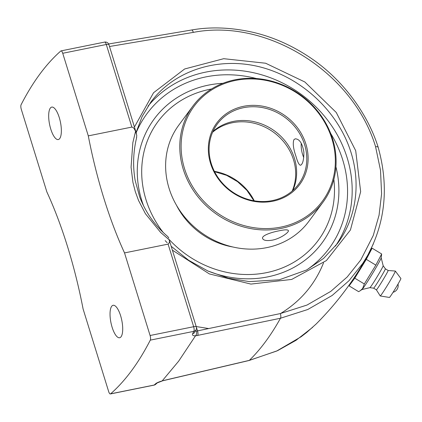 <?xml version="1.0" encoding="UTF-8"?>
<svg xmlns="http://www.w3.org/2000/svg" width="422" height="422" viewBox="0 0 422 422"><rect width="100%" height="100%" fill="white"/><g stroke="black" fill="none" stroke-linecap="round" stroke-linejoin="round"><path stroke-width="0.63" d="M50.767 129.079A16.553 5.544 78.6 0 1 51.742 107.098A16.553 5.544 78.6 0 1 59.27 117.574A16.553 5.544 78.6 0 1 58.294 139.55A16.553 5.544 78.6 0 1 50.767 129.079M112.12 327.272A16.553 5.544 78.6 0 1 113.096 305.296A16.553 5.544 78.6 0 1 120.623 315.767A16.553 5.544 78.6 0 1 119.648 337.748A16.553 5.544 78.6 0 1 112.12 327.272M191.572 30.004A3.772 1.382 80.4 0 1 193.313 32.389C267.21 17.972 353.33 72.352 375.612 146.803C377.579 146.492 378.37 146.703 377.991 147.436M195.492 335.843L280.466 318.246L307.77 309.511L332.151 295.479L348.973 280.73L362.878 263.254L367.82 255.099C385.566 221.925 388.994 185.923 378.107 147.083M375.591 146.803L380.512 170.309L381.593 193.846L379.061 215.199L373.254 235.497L360.805 259.894L347.232 276.953L330.806 291.359L307.005 305.053L280.35 313.572A3.772 1.419 78.2 0 1 280.466 318.246A749.076 250.821 78.6 0 1 249.344 360.362L276.637 351.062L301.155 336.73L306.715 332.441L316.157 323.996C336.988 303.101 354.216 280.129 367.831 255.083L373.423 243.705M312.644 327.324L296.059 340.296L277.539 350.682L249.138 360.488A3.772 1.145 76.8 0 0 249.344 360.362L164.596 380.264A3.772 1.145 76.8 0 1 164.395 380.391L162.175 380.918C158.957 381.857 156.799 382.775 155.702 383.677A744.83 249.402 78.6 0 1 154.167 385.049L110.601 393.842A744.83 249.402 -101.4 0 0 150.29 340.132L193.862 331.339A744.83 249.402 78.6 0 1 192.638 333.697C192.01 335.131 192.959 335.849 195.476 335.854A3.772 2.395 87.9 0 0 196.462 331.038L195.476 330.864M164.596 380.264L162.175 380.918L178.643 361.185L195.476 335.854M157.248 382.907A3.772 3.487 -132.3 0 1 155.702 383.677M280.35 313.572L197.517 330.89A3.772 1.419 78.2 0 1 197.638 335.559M196.378 327.203L197.517 330.89L196.462 331.038M192.638 333.697A3.772 3.286 27.7 0 0 194.816 332.13A3.772 3.286 27.7 0 0 194.816 332.125L196.051 329.746A3.772 3.281 -152.9 0 1 193.862 331.339A3.772 1.266 78.6 0 0 193.661 326.712A3.772 1.029 -17.2 0 1 196.299 326.908L169.164 239.817C169.749 241.584 169.396 243.019 168.098 244.122L124.527 252.915A202.191 67.705 78.6 0 1 103.77 197.971A202.191 67.705 78.6 0 1 88.293 135.873L131.864 127.08L133.141 127.507L134.112 128.583L135.573 131.295L132.84 142.636L131.073 167.249L132.941 182.41L135.293 191.609L138.532 200.466L145.479 213.806L160.624 232.411L169.164 239.817M136.659 137.514L136.675 137.451C133.194 151.841 132.693 166.184 135.167 180.474L139.693 196.968C145.711 212.619 155.09 225.833 167.819 236.605L168.821 238.145M168.098 244.122L193.661 326.712L150.09 335.506A3.772 1.266 78.6 0 1 150.29 340.132M150.09 335.506L124.527 252.915M136.533 137.804L136.765 135.388L135.573 131.295M88.293 135.873L62.73 53.283A3.772 1.266 78.6 0 0 61.011 50.893A3.772 1.266 78.6 0 0 60.794 51.009A744.83 249.402 -101.4 0 0 21.1 104.719A3.772 1.266 78.6 0 0 21.3 109.34L46.863 191.931A202.191 67.705 78.6 0 1 67.625 246.881A202.191 67.705 78.6 0 1 83.097 308.978L108.66 391.563A3.772 1.266 78.6 0 0 110.379 393.953L153.946 385.159A3.772 3.772 0 0 0 155.692 384.294L157.264 382.891L162.212 380.976M136.09 132.413L142.135 116.504L150.87 102.066C174.27 70.448 218.016 56.353 259.963 66.919C301.909 77.532 338.439 111.893 351.062 152.606C361.042 184.456 355.946 218.68 337.547 243.367L337.463 243.483M167.191 242.761L165.166 240.619M141.739 200.445A104.318 94.074 -143.5 0 1 220.416 83.477A104.318 94.074 -143.5 0 1 222.937 83.313A104.318 94.074 36.5 0 0 220.569 83.461A104.318 94.074 36.5 0 0 143.644 206.031A104.318 94.074 -143.5 0 1 141.739 200.445M335.923 166.811A104.318 94.074 -143.5 0 1 336.503 169.254A104.318 94.074 -143.5 0 1 306.156 259.314A104.318 94.074 -143.5 0 1 207.571 270.855A104.318 94.074 36.5 0 0 306.23 259.25A104.318 94.074 36.5 0 0 336.455 169.053A104.318 94.074 36.5 0 0 335.923 166.811A104.318 94.074 36.5 0 1 307.084 258.565A104.318 94.074 36.5 0 1 207.571 270.855M381.678 253.986L375.849 265.132L364.334 283.974L362.619 288.506L360.377 290.631L358.647 291.671L349.094 285.879L354.781 278.182L366.296 259.34L372.125 248.194L381.678 253.986M366.296 259.34L375.849 265.132M354.781 278.182L364.334 283.974M372.125 248.194L369.894 251.211M350.882 282.455L349.094 285.879M360.377 290.631L361.976 289.518A18.605 0.812 -58.8 0 0 363.099 288.189A18.605 0.812 -58.8 0 0 373.855 271.32A18.605 0.812 -58.8 0 0 381.177 257.853L381.636 254.292M367.224 256.17A12.734 0.554 121.2 0 1 363.88 262.611A12.734 0.554 121.2 0 1 354.005 277.929L353.963 277.903M380.248 295.964A14.559 0.638 -58.8 0 0 381.203 294.894A14.559 0.638 -58.8 0 0 389.912 281.2A14.559 0.638 -58.8 0 0 395.34 271.072L400.9 278.52A11.072 0.485 -58.8 0 1 396.775 286.221A11.072 0.485 -58.8 0 1 390.15 296.64A11.072 0.485 -58.8 0 1 389.422 297.452L380.248 295.964A14.559 0.638 -58.8 0 1 380.227 295.954L376.382 289.84A11.32 0.496 -58.8 0 0 376.387 289.845A11.32 0.496 -58.8 0 0 377.136 289.012A11.32 0.496 -58.8 0 0 383.962 278.277A11.32 0.496 -58.8 0 0 388.124 270.481L385.365 268.809A11.32 0.496 -58.8 0 0 385.365 268.803A11.32 0.496 -58.8 0 1 381.145 276.69A11.32 0.496 -58.8 0 1 374.377 287.335A11.32 0.496 -58.8 0 1 373.628 288.173A11.32 0.496 -58.8 0 0 373.628 288.173L369.894 287.646A12.813 0.559 -58.8 0 0 369.904 287.646A12.813 0.559 -58.8 0 0 370.732 286.702A12.813 0.559 -58.8 0 0 378.318 274.785A12.813 0.559 -58.8 0 0 383.181 265.755A12.813 0.559 -58.8 0 0 383.171 265.739M395.34 271.072A14.559 0.638 -58.8 0 0 395.319 271.061L388.124 270.476A11.32 0.496 -58.8 0 0 388.113 270.476M211.512 88.989A99.75 89.955 -143.5 0 0 163.119 232.348A99.75 89.955 -143.5 0 1 145.959 199.59A99.75 89.955 -143.5 0 1 157.87 121.715A99.75 89.955 -143.5 0 1 211.512 88.989A99.75 89.955 36.5 0 0 157.87 121.715M333.849 179.397A99.75 89.955 -143.5 0 1 318.309 240.282A99.75 89.955 -143.5 0 1 169.275 239.601A99.75 89.955 -143.5 0 0 279.654 268.951A99.75 89.955 -143.5 0 0 333.849 179.397A99.75 89.955 36.5 0 1 318.309 240.282M222.937 83.313A104.318 94.074 36.5 0 0 143.644 206.031M254.255 200.814A50.55 45.587 36.5 0 0 214.402 171.364A50.55 45.587 36.5 0 1 254.255 200.814M212.598 132.255A50.55 45.587 -143.5 0 1 293.517 159.759A50.55 45.587 -143.5 0 1 292.172 191.06A50.55 45.587 -143.5 0 0 293.517 159.759A50.55 45.587 -143.5 0 0 212.598 132.255M332.647 139.06A80.876 72.937 36.5 0 0 269.204 80.528A80.876 72.937 36.5 0 0 192.901 106.064A80.876 72.937 36.5 0 0 183.243 169.211A80.876 72.937 36.5 0 0 246.685 227.738A80.876 72.937 36.5 0 0 322.988 202.201A80.876 72.937 36.5 0 0 332.647 139.06M331.929 138.885A79.8 71.967 -143.5 0 1 241.025 224.704A79.8 71.967 -143.5 0 1 201.711 97.688A79.8 71.967 -143.5 0 1 331.929 138.885M305.908 144.134A51.626 46.557 36.5 0 0 221.661 117.485A51.626 46.557 36.5 0 0 247.097 199.659A51.626 46.557 36.5 0 0 305.908 144.134M322.988 202.201L308.825 221.371A80.876 72.937 -143.5 0 1 232.522 246.907A80.876 72.937 -143.5 0 1 169.08 188.376A80.876 72.937 -143.5 0 1 178.738 125.234L192.901 106.064M272.311 240.15C266.762 241.02 263.528 240.487 262.616 238.535C261.35 235.682 270.977 232.332 279.232 230.781C284.692 229.61 287.735 229.536 288.368 230.565C289.255 232.211 280.567 238.578 272.311 240.15M211.253 163.557A50.55 45.587 -143.5 0 1 217.293 124.094A50.55 45.587 -143.5 0 1 264.979 108.132A50.55 45.587 -143.5 0 1 304.631 144.709A50.55 45.587 -143.5 0 1 298.597 184.177A50.55 45.587 -143.5 0 1 250.905 200.139A50.55 45.587 -143.5 0 1 211.253 163.557M212.936 131.49A50.55 45.587 -143.5 0 1 274.891 131.205A50.55 45.587 -143.5 0 1 292.799 190.512M295.991 156.404C293.311 148.713 292.625 143.132 293.928 139.671L295.242 138.817C299.525 138.97 302.405 143.427 303.877 152.194C303.845 159.811 302.748 164.163 300.575 165.245C299.151 165.16 297.626 162.217 295.991 156.404M176.48 205.256A72.252 65.157 36.5 0 0 232.986 247.018M303.756 157.512A11.357 3.803 78.6 0 1 302.595 154.441A11.357 3.803 78.6 0 1 301.276 143.248M109.488 46.51L193.313 32.389M153.946 385.159A3.772 1.266 78.6 0 0 154.167 385.049A3.772 3.492 48.7 0 0 155.692 384.294M136.412 133.447L108.934 44.685A3.772 1.029 162.8 0 0 106.297 44.489L131.864 127.08M335.406 246.137A117.052 105.563 36.5 0 0 347.179 157.865A117.052 105.563 36.5 0 0 258.037 73.818A117.052 105.563 36.5 0 0 148.038 106.128M108.934 44.685A3.772 3.772 0 0 0 104.582 42.1A3.772 1.266 78.6 0 1 106.297 44.489L62.73 53.283M136.169 132.666A113.281 102.161 -143.5 0 1 256.412 78.534M330.663 133.405A113.281 102.161 -143.5 0 1 306.63 269.974M172.582 250.288L209.386 273.931L250.911 284.085L291.702 279.427L326.401 260.564L350.434 229.974L360.652 191.683L355.709 150.723L336.255 112.479L304.842 81.979L265.612 63.226L223.707 58.695L184.646 68.976L153.566 92.719L134.544 126.806M323.521 262.895C314.891 284.481 300.506 301.398 280.372 313.636M208.7 328.553L196.183 326.538M108.633 43.978L191.577 30.004C210.916 26.554 231.747 27.409 254.076 32.563C274.226 37.416 293.517 46.183 311.948 58.858C341.693 79.23 367.013 111.988 378.107 147.02M249.138 360.488L164.395 380.391M196.051 329.746A3.772 3.772 0 0 0 196.299 326.908M61.011 50.893L104.582 42.1M337.452 243.473L323.579 258.401L306.604 269.985L279.306 279.786L249.36 281.611L228.313 278.177L207.83 270.971L188.629 260.263L171.39 246.448M393.046 292.293A6.868 6.868 0 0 0 398.004 284.122M369.904 287.646L361.928 289.55M373.623 288.173L376.387 289.845M385.37 268.814L383.176 265.744L381.182 257.8M253.896 200.751L246.891 190.343L237.586 181.682L226.577 175.325L214.566 171.691"/></g></svg>
